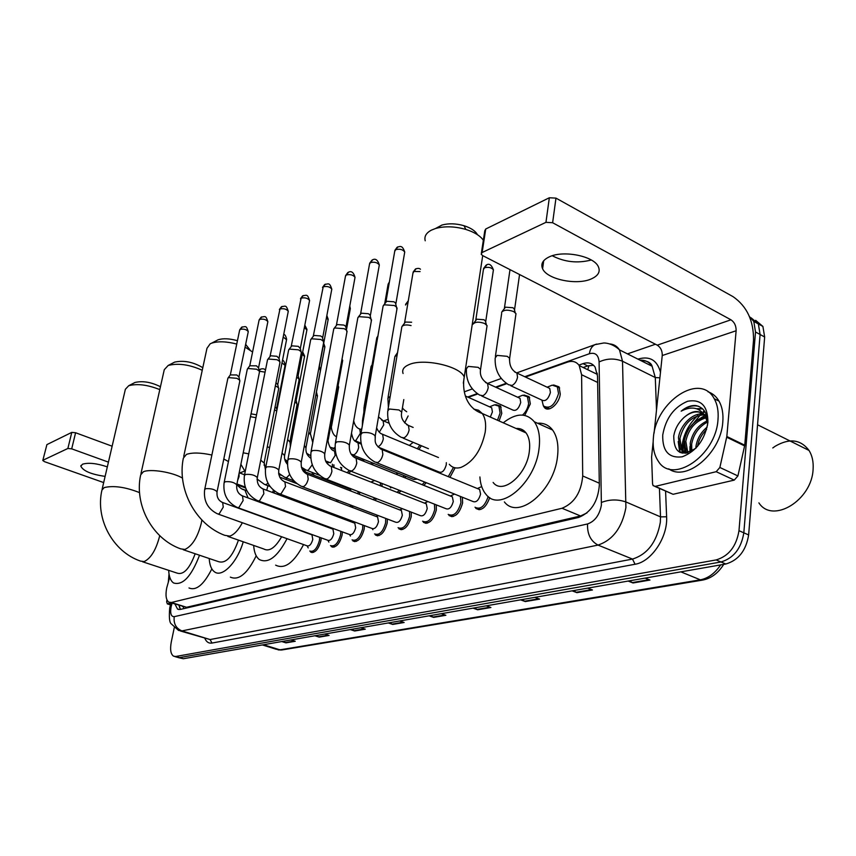 <?xml version="1.0" encoding="UTF-8"?>
<svg xmlns="http://www.w3.org/2000/svg" width="856" height="856" viewBox="0 0 856 856"><rect width="100%" height="100%" fill="white"/><g stroke="black" fill="none" stroke-linecap="round" stroke-linejoin="round"><path stroke-width="1.28" d="M294.197 481.243L293.993 482.527M313.778 473.068L313.628 475.134M333.904 464.797L333.99 467.365M495.795 404.642L500.482 406.033L501.787 413.373L499.08 420.949M524.011 395.033L529.051 396.638L530.335 403.893L524.717 415.385M553.586 384.954L559.022 386.826L560.263 393.963C559.278 404.171 547.99 413.234 544.106 407.082L543.507 406.076M338.034 500.268L337.778 501.894M359.659 492.136L359.52 494.383M381.958 483.619L382.097 486.443M405.252 476.054L405.541 478.033M429.509 468.093L429.776 469.067M321.203 537.878L320.925 540.703C318.411 549.552 314.955 553.329 310.589 552.034L312.226 552.623M342.357 531.886L342.1 535.064C339.5 544.202 335.905 548.043 331.315 546.599L333.134 547.251M364.399 525.616L364.175 529.19C361.478 538.627 357.722 542.533 352.918 540.928L354.919 541.655M387.361 519.036L387.19 523.059C384.398 532.817 380.471 536.798 375.42 535L377.635 535.824M411.297 512.134L411.222 516.66C408.312 526.772 404.203 530.816 398.896 528.805L401.357 529.736M436.282 504.88L436.335 509.973C433.307 520.459 428.995 524.578 423.399 522.31L426.149 523.369M462.347 497.229L462.604 502.975C459.437 513.878 454.911 518.051 449.015 515.515L452.086 516.714M169.745 577.158L166.727 587.847C165.336 595.198 166.011 599.96 168.75 602.121L171.403 602.485L562.018 508.261C574.312 503.189 581.213 492.425 582.711 475.968L581.598 374.725L579.212 365.587C576.409 361.617 572.439 360.472 567.314 362.174L525.434 377.036M587.002 512.905L580.561 515.975L562.018 508.261M170.237 602.592L186.565 607.279L580.561 515.975M506.784 383.659L496.202 387.426M477.776 393.963L468.318 397.323M308.01 454.247L307.229 454.525M287.595 461.502L285.808 462.133M274.605 491.13L273.888 492.981M328.019 479.874L327.27 480.409M350.746 471.303L348.831 473.197M373.344 463.235L372.2 464.669M396.863 454.729L396.424 455.424M421.377 445.762L418.894 449.389M330.898 513.086L329.089 513.6M327.078 512.851L326.371 511.931L329.046 512.391M353.421 506.131L351.634 507.159M376.747 498.748L374.778 500.279M400.993 490.948L398.8 493.013M426.245 482.698L423.827 485.373M455.092 467.825L449.956 477.327M489.739 497.582C485.94 507.747 481.297 511.342 475.808 508.378L479.232 509.748M174.956 604.09L177.556 609.098L180.209 609.461L578.581 517.452C591.004 512.487 597.916 501.766 599.339 485.309L597.52 376.159L595.123 367.138C592.266 363.115 588.243 361.949 583.043 363.64L578.87 365.095M180.498 609.397L178.936 605.342M681.954 446.361C683.463 434.302 688.738 424.052 697.758 415.588C688.738 424.052 683.463 434.302 681.954 446.361L681.89 453.049L681.954 446.361M699.513 414.122L701.428 412.699L699.513 414.122M703.343 411.458L704.37 410.869L703.343 411.458M749.471 316.581L753.794 321.417L755.516 332L738.985 530.677C736.374 546.395 728.745 556.143 716.119 559.931L175.737 656.488L173.565 656.178C170.676 654.145 169.916 649.415 171.275 642.021L174.26 627.705M627.469 353.881L655.439 344.23M755.655 320.326L762.899 326.425L764.654 336.986L748.636 534.936C746.068 550.59 738.45 560.284 725.802 564.008L183.345 658.735L177.363 657.301L179.546 657.611L720.977 561.975L179.546 657.611L175.737 656.488M748.636 534.936L743.821 532.817C741.232 548.493 733.613 558.219 720.977 561.975C733.613 558.219 741.232 548.493 743.821 532.817L760.096 334.493L743.821 532.817L738.985 530.677M751.108 317.822L758.363 323.932L760.096 334.493L758.363 323.932L751.108 317.822M686.416 453.006L686.416 451.797L686.416 453.006M686.469 450.138L686.587 448.544L686.469 450.138M583.15 367.492L587.708 365.919L593.561 365.277M704.959 411.757L703.054 412.945M702.466 413.352L701.556 414.004M700.369 414.935L688.952 428.717M684.522 439.449L683.109 446.907L683.024 453.231M629.545 580.817L633.023 582.979L649.972 580.058L645.092 578.11M628.165 581.063L633.023 582.979M573.488 590.608L576.901 592.662L592.448 589.977L587.644 588.136M572.118 590.854L576.901 592.662M521.946 599.607L525.295 601.565L539.612 599.104L534.893 597.349M520.598 599.842L525.295 601.565M474.406 607.91L477.691 609.782L490.916 607.503L486.283 605.845M473.079 608.145L477.691 609.782M283.015 641.337L285.979 642.867L295.245 641.262L291.029 639.935M281.785 641.551L285.979 642.867M316.153 635.548L319.181 637.132L329.079 635.43L324.788 634.039M314.912 635.762L319.181 637.132M351.591 629.363L354.684 631.011L365.287 629.181L360.911 627.737M350.329 629.577L354.684 631.011M389.587 622.729L392.744 624.441L404.118 622.483L399.656 620.964M388.303 622.954L392.744 624.441M430.408 615.592L433.628 617.39L445.88 615.271L441.332 613.688M429.113 615.828L433.628 617.39M183.345 658.735L178.572 657.665M107.332 466.873C96.782 463.331 88.521 462.433 82.54 464.187L80.828 466.167C83.182 470.993 91.282 474.395 105.128 476.375M171.05 602.966L167.444 603.833L170.515 604.807M42.821 460.4L46.909 444.606L42.8 460.496L44.459 461.651L103.683 482.581M71.776 432.387L75.596 432.751L71.701 448.844L67.87 448.469L71.776 432.387L46.909 444.606M112.136 446.211L75.596 432.751M67.87 448.469L43.035 460.207M71.701 448.844L108.434 462.133M166.92 599.799L166.642 601.982L167.444 603.833M168.322 582.027L169.017 573.916M133.675 383.146L134.991 382.461C142.706 380.695 151.191 382.108 160.446 386.719M159.804 389.619C147.596 384.761 137.228 383.467 128.721 385.714L125.372 389.277L102.153 489.129M142.61 561.782L177.278 573.167C183.666 575.061 189.625 568.587 195.168 553.757M199.523 555.234C191.37 576.495 182.724 585.739 173.565 582.968C170.622 580.903 168.985 576.698 168.675 570.342M211.839 568.908C203.856 584.648 196.249 591.004 189.005 587.965M172.987 362.965L174.581 362.131C183.612 360.183 192.803 361.906 202.144 367.288L202.722 368.08M202.251 370.274C189.518 364.549 178.155 362.944 168.183 365.459L164.266 369.706L140.972 473.55M183.184 549.702L218.473 561.643C225.92 563.922 232.575 556.742 238.45 540.115M243.243 541.795C237.315 562.424 222.111 577.982 214.471 571.829C211.346 569.518 209.592 565.078 209.217 558.508M256.212 555.779C247.405 573.681 238.781 580.796 230.36 577.126M216.14 340.806L218.109 339.779C223.191 338.195 229.633 338.505 237.444 340.709M245.64 344.369L249.995 349.901M252.584 351.998L245.073 347.119M236.748 344.059C226.498 341.405 218.12 341.105 211.614 343.17L210.202 343.78L206.97 348.306L183.719 456.398M227.857 536.412L263.659 548.931C269.212 551.938 275.204 547.883 281.635 536.755M287.028 538.67C277.387 556.988 268.142 563.933 259.282 559.503C255.987 556.903 254.114 552.216 253.676 545.443M303.57 544.577C293.94 562.756 284.631 569.604 275.643 565.142M287.081 512.273L286.974 511.503M276.852 494.094L278.286 493.356M291.671 498.406L292.249 499.84M293.694 513.975L293.64 514.691M307.967 504.505L308.567 505.939M310.14 520.031L310.086 520.737M436.046 228.231L441.964 225.042C448.64 223.213 455.991 223.437 464.027 225.716C470.928 227.931 475.401 230.917 477.445 234.694M483.34 240.226C480.12 235.7 474.278 232.094 465.835 229.429C454.804 226.316 444.713 225.995 435.586 228.477L431.306 230.178C426.127 232.971 424.095 236.513 425.218 240.782M493.131 482.442C502.515 495.303 526.868 474.887 529.35 451.305C530.303 443.408 529.201 437.277 526.023 432.89C523.487 429.626 520.17 428.161 516.093 428.482M503.264 422.8C515.954 412.881 526.312 412.539 534.337 421.794C538.841 428.182 540.414 437.063 539.055 448.448C535.471 483.105 499.808 512.947 486.09 494.458C482.452 490.231 480.387 484.4 479.895 476.953M537.568 423.249C543.731 422.768 548.739 425.025 552.58 430.001C557.16 436.389 558.808 445.238 557.513 456.537C554.121 490.97 518.361 520.405 504.387 501.926M521.24 430.771L522.502 429.765M311.017 534.497L311.969 534.84L312.782 539.408C311.349 544.395 309.412 546.524 306.962 545.786L218.408 514.189M319.705 537.333L319.449 540.404C317.084 548.707 313.852 552.248 309.754 551.029M204.745 489.236L227.899 378.202L228.627 377.614L236.952 378.32L239.626 380.118L239.766 381.305M242.344 326.864L239.616 330.266L230.328 374.907L236.855 374.981L238.942 377.025M331.893 528.751L332.941 529.136L333.776 533.737C332.299 538.895 330.288 541.056 327.709 540.243L238.129 507.779M340.816 531.319L340.592 534.765C338.152 543.325 334.782 546.931 330.48 545.572M224.197 482.292L247.309 369.161L248.09 368.508L256.618 369.225L259.25 371.001L259.411 372.296M261.829 316.848L259.036 320.358L249.781 365.78L256.49 365.833L258.566 367.941M353.646 522.77L354.801 523.198L355.668 527.842C354.138 533.16 352.03 535.364 349.334 534.454L258.705 501.102M362.805 525.017L362.634 528.88C360.098 537.729 356.588 541.399 352.073 539.879M244.506 475.048L267.543 359.734L268.388 359.028L277.13 359.734L279.698 361.489L279.891 362.912M267.725 359.488L270.646 355.786L276.948 356.299L279.013 358.471M376.33 516.532L377.603 517.024L378.491 521.679C376.908 527.189 374.703 529.425 371.868 528.409L280.212 494.126M385.703 518.404L385.617 522.738C382.996 531.897 379.315 535.631 374.586 533.93M265.713 467.483L288.654 349.89L289.574 349.12L298.519 349.837L301.034 351.549L301.259 353.121M288.857 349.612L291.843 345.835L298.305 346.338L300.349 348.585M399.998 510.016L401.421 510.572L402.331 515.259C400.683 520.951 398.372 523.241 395.397 522.096L302.692 486.829M409.585 511.471L409.617 516.329C406.889 525.819 403.037 529.607 398.061 527.713M287.905 459.565L310.707 339.629L311.691 338.783L320.872 339.5L323.311 341.17L323.579 342.903M310.942 339.297L313.981 335.434L320.604 335.948L322.37 337.157L322.626 338.27M424.726 503.221L426.309 503.842L427.23 508.539C425.518 514.456 423.089 516.767 419.954 515.494L326.232 479.189M434.474 504.163L434.698 509.63C431.863 519.474 427.818 523.337 422.575 521.208M311.124 451.283L333.754 328.897L334.824 327.966L344.251 328.693L346.605 330.298L346.905 332.214M334.022 328.511L337.125 324.563L343.919 325.077L345.621 326.243L345.92 327.495M450.588 496.106L452.353 496.812L453.284 501.509C451.497 507.661 448.94 510.016 445.644 508.571L350.906 471.185M460.41 496.448L460.935 502.633C457.96 512.851 453.723 516.778 448.191 514.392M335.456 442.595L357.862 317.683L359.028 316.656L368.711 317.373L370.958 318.903L371.322 321.021M358.183 317.223L361.35 313.189L368.326 313.703L369.953 314.815L370.295 316.206M454.119 494.286L450.32 495.999M477.659 488.648L479.628 489.461L480.569 494.147C478.686 500.546 476 502.943 472.512 501.316L376.779 462.786M488.198 496.48C484.764 506.41 480.366 509.994 474.994 507.234M360.997 433.489L383.124 305.934L384.387 304.8L394.338 305.517L396.467 306.962L396.895 309.305M383.499 305.399L386.719 301.269L393.899 301.783L395.429 302.831L395.825 304.394M481.125 486.839L477.391 488.541M275.386 385.799L278.457 387.704L278.607 388.934M336.569 499.711L336.344 501.349M275.985 382.771L277.761 384.665M329.646 497.079L329.828 498.877M296.636 377.207L298.851 378.759L299.033 380.096M351.773 505.5L349.483 506.335M297.203 374.243L298.156 375.752M349.184 488.883L350.297 489.322L351.142 491.141M358.129 491.537L358.043 493.805M318.807 368.358L320.112 369.418L320.326 370.894M375.153 498.139L372.949 499.572M319.309 365.694L319.406 366.464M371.333 482.056L372.788 482.784M380.267 482.955L380.567 485.844M391.481 487.192L389.78 486.7M341.972 359.327L342.539 361.286M399.42 490.328L397.077 492.339M398.061 473.229L395.857 474.16M403.465 475.337L403.914 477.391M417.364 479.125L413.726 479.456L353.036 455.071M424.683 482.067L422.147 484.699M427.583 467.301L428 468.339M446.329 462.668L446.265 464.851C444.457 470.939 441.953 473.282 438.743 471.87L378.341 447.142M453.477 467.355L448.287 476.642M362.677 419.173L376.811 337.66L377.881 336.686M402.256 326.125L405.423 322.049L411.629 322.241M387.95 409.831L401.881 326.671C403.272 324.852 406.343 324.478 411.073 325.569M267.896 485.705L266.73 490.306M273.428 490.178L272.572 492.489M251.054 413.833L256.543 414.828M286.268 477.948L286.482 479.66M250.476 416.679L255.965 417.707M292.838 480.451L292.634 482.003M274.509 409.842L276.745 411.019M275.086 406.9L276.638 408.558M304.094 470.147L305.731 472.073M312.322 472.501L312.226 474.588M294.828 402.074L296.872 403.508L297.021 404.674M326.436 479.264L325.59 479.756M295.374 399.196L296.165 400.49M332.331 464.177L332.545 466.788M341.822 467.783L340.474 467.387M315.992 394.081L317.373 396.349M349.269 470.714L347.215 472.565M316.463 391.556L316.495 392.091M364.998 459.875L361.981 460.186L353.25 456.687M338.045 385.96L338.569 387.682M371.868 462.636L370.68 464.059M388.656 451.369L388.068 452.011M395.386 454.119L394.926 454.814M413.159 442.327L409.361 445.42M419.879 445.131L417.332 448.737M364.175 406.407L371.097 366.336L372.05 365.469M388.068 397.312L394.894 356.481L397.195 355.112M395.226 356L397.644 352.469M489.718 406.9L491.686 407.777L492.414 411.929L490.317 417.065M493.077 405.402L494.511 404.824L498.898 406.129L500.107 413.02L497.497 420.243M517.837 397.312L520.009 398.318L520.726 402.427C518.629 409.211 515.751 411.64 512.123 409.714L481.746 396.028M473.026 324.156C475.144 321.76 479.018 321.546 484.635 323.504L487.064 325.622L486.85 327.078M521.09 395.857L522.674 395.226L527.424 396.724L528.623 403.529C527.842 408.205 525.809 412.057 522.524 415.074M473.507 323.429L476.76 319.213L484.004 319.737L485.759 321.278L485.694 322.188M547.305 387.276L549.723 388.41L550.419 392.455C548.193 399.538 545.165 401.999 541.334 399.848L510.839 385.789M501.584 312.354C503.788 309.776 507.801 309.508 513.632 311.552L515.986 313.628L515.761 315.265M550.451 385.863L552.195 385.157L557.352 386.88L558.519 393.589C554.816 405.359 549.777 409.468 543.378 405.894L542.03 400.522M502.14 311.509L505.468 307.186L512.915 307.721L514.627 309.23L514.552 310.268M591.293 259.999C577.597 263.52 564.586 262.107 552.259 255.751M549.285 256.864C542.758 259.999 540.532 263.958 542.608 268.752C546.952 279.324 576.591 285.54 591.154 278.981C598.312 275.803 600.666 271.62 598.226 266.419C593.454 255.944 563.184 250.016 549.285 256.864M716.194 471.699L719.864 467.472L726.83 436.507L744.752 445.206L737.915 475.936L734.255 480.109L716.194 471.699L655.279 486.369L673.094 494.297L654.915 486.433M734.255 480.109L673.094 494.297M744.752 445.206L753.526 340.153C753.751 320.786 746.913 306.277 733.025 296.636L555.972 198.121L552.623 222.731L730.96 319.802C734.469 322.209 736.192 325.858 736.128 330.758L726.83 436.507M481.382 253.076L484.785 230.799L485.727 229.012L482.142 252.52L481.2 254.264L482.688 255.612L657.258 345.171C660.714 347.408 662.373 350.864 662.244 355.529L654.08 433.136M552.623 222.731L545.957 222.335L549.338 197.757L485.727 229.012M549.338 197.757L555.972 198.121M545.957 222.335L482.142 252.52M653.149 441.921L651.609 456.986L652.55 483.833L653.107 485.63L655.279 486.369M775.343 446.158C789.446 437.994 800.681 439.428 809.048 450.459C812.183 455.531 813.542 461.694 813.114 468.917C812.162 500.364 772.444 524.193 758.898 502.868M687.989 452.728L688.085 451.529M717.991 419.686C715.937 455.991 672.131 484.945 658.221 461.074C654.091 454.911 652.497 447.078 653.417 437.577C655.643 401.785 700.272 371.772 714.236 398.736C717.424 404.417 718.676 411.404 717.991 419.686M707.976 391.77C712.62 393.375 716.301 396.489 719.008 401.122C722.207 406.814 723.47 413.79 722.796 422.051C721.02 453.113 686.437 482.142 668.761 468.842M707.527 425.261C708.03 414.058 704.167 407.488 695.949 405.573C691.06 405.177 686.127 407.039 681.173 411.148C691.937 405.616 700.037 407.52 705.472 416.851L705.237 416.433C699.577 409.393 692.301 409.938 683.409 418.049C678.177 423.121 674.956 429.091 673.736 435.971C673.886 453.231 681.333 457.254 696.078 448.041M662.726 434.998C665.743 418.21 674.057 406.953 687.657 401.25C701.16 398.896 707.912 405.969 707.912 422.479C704.766 439.984 696.196 451.422 682.211 456.804C668.836 458.442 662.341 451.176 662.726 434.998M704.028 414.786C691.616 415.952 683.58 423.838 679.932 438.433L681.601 449.539L685.859 453.177M706.521 415.181L704.092 414.315M703.45 414.186C693.007 412.036 680.092 425.207 678.466 437.737L680.124 448.844L686.705 453.038M706.018 417.835C695.265 421.141 688.534 428.931 685.817 441.215L687.817 452.781M705.547 416.979C694.334 419.825 687.272 427.679 684.351 440.519L686.03 451.615L687.036 452.974M707.452 422.083C698.913 426.716 693.649 434.024 691.659 443.986L691.819 451.101M707.163 420.885C698.015 425.261 692.365 432.729 690.203 443.29L690.696 451.679M706.585 429.519C701.631 434.463 698.603 440.102 697.512 446.458M707.206 427.026C701.085 432.13 697.351 438.465 696.014 446.051L695.81 448.276M707.281 418.135L704.017 414.218M701.524 412.742C695.575 410.709 689.54 412.474 683.409 418.049M707.645 423.26L705.472 416.851M772.786 447.956L775.108 446.308M689.957 446.5L689.925 452.032M705.868 415.117L704.798 415.492M704.649 415.556L696.174 420.927M684.105 444.018L684.907 453.273M678.209 441.514L679.707 452.289M702.305 408.558L696.581 408.719M684.736 448.619L685.399 452.813M678.872 445.997L680.434 452.61M702.637 408.858L697.512 409.05M698.764 406.354C693.06 404.974 687.197 406.579 681.173 411.148M182.36 606.423L183.623 606.883L183.334 608.734M588.939 365.544L587.762 369.728M597.295 373.237L596.686 373.451M186.565 607.279L171.403 602.485M597.627 382.439L581.598 374.725M599.307 483.191L582.711 475.968M172.088 603.18L171.104 606.84C170.012 613.452 171.061 616.727 174.228 616.662L587.548 523.958C594.888 521.358 599.51 515.077 601.394 505.136L599.093 361.938C598.505 354.908 595.273 352.169 589.399 353.731L524.749 376.715M609.707 343.919C613.859 344.251 617.123 346.231 619.487 349.879L622.515 361.243L625.907 507.555C622.173 527.574 612.864 540.082 598.012 545.079L181.921 630.915L178.583 630.444L171.35 623.928C169.456 622.697 168.91 617.369 169.734 607.931M665.593 491.184L666.61 516.789C667.926 537.151 651.298 561.9 635.056 564.254L211.988 643.059L210.095 639.55L181.921 630.915C175.994 628.379 173.426 623.628 174.228 616.662M587.548 523.958C587.152 534.026 590.64 541.067 598.012 545.079L632.498 559.075C647.489 554.313 656.766 542.051 660.329 522.31L660.511 516.864L626.153 502.044C617.925 499.176 609.718 499.294 601.533 502.397M211.988 643.059C208.832 643.562 206.478 642.043 204.916 638.501M180.477 631.022L210.095 639.55L632.498 559.075L635.056 564.254M637.934 359.135L638.287 359.017C649.79 355.786 657.183 360.194 660.479 372.253M716.119 559.931L725.802 564.008M755.516 332L764.654 336.986M642.375 361.36L644.889 360.633M599.093 361.938C606.872 358.343 614.683 358.118 622.515 361.243L655.289 377.539L652.101 366.24C649.201 361.97 645.178 359.948 640.02 360.183M666.61 516.789L660.511 516.864L659.441 488.444M656.509 410.024L655.289 377.539L659.89 377.828M506.26 383.295L495.528 387.115M477.252 393.61L467.654 397.024M307.55 453.948L307.015 454.14M287.209 461.181L285.615 461.748M589.399 353.731C590.041 349.248 591.903 346.209 594.995 344.636L596.621 344.08M171.585 604.903L170.451 604.999L169.83 607.493M587.708 365.919L583.043 363.64M723.716 564.382C718.216 573.124 711.25 578.346 702.83 580.047L700.369 579.833C708.147 578.324 714.899 573.349 720.634 564.917M262.343 644.942L276.188 649.244L282.063 649.929L702.273 580.143M263.52 644.739L279.944 649.843L700.369 579.833L680.873 571.862M445.024 614.972L432.933 617.058M403.272 622.194L392.048 624.131M364.453 628.903L354.01 630.712M328.265 635.163L318.518 636.853M294.443 641.016L285.326 642.588M490.039 607.182L476.974 609.451M538.724 598.772L524.567 601.212M591.539 589.634L576.163 592.288M649.051 579.683L632.274 582.583M139.539 492.617C125.511 487.064 113.741 485.373 104.239 487.556L101.928 490.124C95.155 519.036 112.917 551.788 140.587 561.119L144.183 561.568C150.849 558.347 155.953 550.023 159.494 536.584L159.687 535.621M182.478 478.097C172.612 472.159 150.303 468.564 143.359 471.774L140.684 474.855C134.028 504.89 152.25 538.809 180.669 548.857L184.939 549.456C192.236 545.989 197.693 537.226 201.299 523.177L201.856 519.988M211.871 455.039C200.796 452.61 192.333 452.396 186.469 454.386L183.355 458.12C176.882 489.322 195.553 524.428 224.689 535.31L229.804 536.124C234.212 534.604 238.396 530.142 242.355 522.727M223.791 459.009L228.434 461.534M248.069 497.935L244.88 490.017L241.51 488.755M449.282 464.273C452.214 467.718 456.098 468.767 460.913 467.44C473.24 462.069 481.34 450.288 485.213 432.087C486.283 424.073 485.299 417.878 482.26 413.502L478.558 410.238L473.871 409.147M403.08 373.505C401.796 369.813 403.775 366.85 409.018 364.613C423.624 357.883 460.667 366.282 464.241 377.057L463.331 383.156M221.79 502.183L222.667 502.504L223.245 507.137L219.083 514.017L217.552 513.878C207.719 508.978 203.418 500.91 204.648 489.696L205.665 488.701C210.876 488.327 214.685 489.343 217.06 491.751L216.953 492.232M240.236 329.367C243.896 328.693 246.571 329.464 248.261 331.668L248.165 332.107M241.542 495.538L242.516 495.892L243.115 500.567L238.835 507.608L237.187 507.437C227.257 502.408 222.892 494.201 224.09 482.816L225.171 481.735C230.467 481.318 234.33 482.345 236.759 484.817L236.652 485.363M259.7 319.395C263.423 318.678 266.141 319.449 267.853 321.706L267.757 322.198M270.057 356.267L279.976 308.995C283.753 308.235 286.525 309.016 288.269 311.327L288.162 311.884M282.138 306.405L279.976 308.995M262.161 488.605L263.231 489.001L263.862 493.709L259.443 500.921L257.667 500.717C247.641 495.549 243.222 487.192 244.388 475.636L245.533 474.459C250.915 474.01 254.842 475.048 257.324 477.573L257.196 478.183M291.222 346.327L301.13 298.145C304.971 297.342 307.775 298.134 309.572 300.488L309.444 301.109M303.313 295.513L301.13 298.145M283.689 481.361L284.877 481.81L285.53 486.55L280.971 493.933L279.045 493.687C268.945 488.391 264.461 479.863 265.585 468.136L266.805 466.862C272.272 466.37 276.263 467.419 278.799 470.008L278.66 470.693M313.317 335.959L323.215 286.824C327.11 285.979 329.967 286.76 331.796 289.178L331.668 289.874M325.408 284.149L323.215 286.824M306.202 473.785L307.518 474.288L308.192 479.06C307.315 482.838 305.742 485.363 303.484 486.625L301.408 486.336C291.222 480.89 286.674 472.212 287.766 460.303L289.06 458.912C294.603 458.377 298.669 459.437 301.259 462.09L301.109 462.85M336.419 325.12L345.439 276.36L346.284 274.99C350.232 274.102 353.143 274.883 355.026 277.355L354.876 278.136M348.499 272.283L346.284 274.99M329.774 465.857L331.229 466.434L331.925 471.217C331.026 475.08 329.41 477.669 327.056 478.975L324.799 478.632C314.537 473.036 309.925 464.187 310.974 452.118L312.354 450.598C317.972 450.01 322.113 451.069 324.766 453.787L324.606 454.654M360.601 313.767L369.514 264.119L370.423 262.621C374.425 261.669 377.389 262.46 379.315 264.975L379.155 265.863M372.649 259.86L370.423 262.621M354.459 457.553L356.085 458.206L356.781 463C355.893 466.948 354.213 469.602 351.752 470.961L349.291 470.554C338.976 464.797 334.3 455.788 335.295 443.536L336.761 441.878C342.464 441.236 346.68 442.306 349.398 445.077L349.216 446.062M385.928 301.879L394.723 251.311L395.686 249.663C399.741 248.657 402.759 249.438 404.738 252.006L404.567 253.012M397.933 246.86L395.686 249.663M380.364 448.833L382.161 449.593L382.867 454.375C381.969 458.42 380.235 461.149 377.656 462.561L374.981 462.058C364.603 456.141 359.884 446.971 360.804 434.559L362.377 432.729C368.155 432.034 372.446 433.104 375.249 435.939L375.046 437.041M267.949 483.148L266.205 484.592L264.493 484.421L257.089 479.039M260.748 460.154L264.087 463.021M283.208 337.007L286.546 339.736M289.681 474.47L286.749 477.627L284.909 477.423L278.585 473.154M282.073 452.952L284.567 455.595M304.372 327.441L306.887 329.999M312.237 464.744L308.181 470.361L306.191 470.126L301.365 467.151M304.361 445.537L305.934 447.859M326.468 317.587L328.094 319.844M333.198 450.406L334.493 450.93L335.156 455.413L330.555 462.775L325.537 460.924M327.645 437.994L328.255 439.77M349.515 307.507L350.2 309.273M356.588 442.22L358.011 442.809L358.696 447.303C357.851 451.016 356.267 453.53 353.935 454.846L351.174 454.301M384.719 303.645L387.961 285.059L389.116 283.507M389.33 282.309L388.881 283.614M362.345 425.721L362.505 420.125L363.597 418.541M381.059 433.65L382.632 434.313L383.317 438.807C382.471 442.606 380.834 445.184 378.406 446.543L377.956 446.704M404.61 322.659L412.966 273.043L413.94 271.459L420.082 271.577M416.177 268.666L413.94 271.459M406.686 424.672L408.43 425.443L409.115 429.915C408.269 433.799 406.568 436.442 404.032 437.855L401.304 437.373C391.449 431.617 386.933 422.789 387.768 410.901L389.362 409.018L398.982 409.971L401.721 412.111L401.528 413.223M239.059 473.4L239.059 476.621L237.658 480.355M260.952 368.947L259.143 370.541M259.389 371.226L265.082 372.157M243.2 452.813L248.743 453.851M267.307 446.629L269.565 447.763M281.999 362.88L285.059 365.351M287.659 439.524L289.884 442.017M302.243 354.213L304.543 356.524M310.675 455.713L306.641 453.295M308.866 432.216L310.279 434.388M323.322 345.3L324.809 347.333M335.017 447.314L333.68 448.266L329.892 447.132M330.983 424.779L331.518 426.438M346.006 337.146L345.91 337.767M358.482 428.514L359.745 429.038L360.397 433.264L355.893 440.444L354.641 440.658M363.854 412.399L364.025 407.263L365.009 405.798M381.669 420.114L383.06 420.703L383.723 424.94L379.262 432.194M405.541 305.025L406.461 303.613L407.873 303.249M405.637 304.297L408.012 301.162L406.461 303.613M388.378 407.285L387.907 398.265L390.24 396.285M408.13 415.963L404.62 422.875M475.808 319.877L483.415 269.587L484.539 267.768C488.498 266.805 491.462 267.5 493.409 269.854L493.249 270.967M486.775 264.9L484.539 267.768M485.534 382.482L487.556 383.467L488.209 387.597C487.406 391.502 485.641 394.209 482.902 395.729L479.649 395.087C470.233 389.18 465.825 380.385 466.434 368.722L468.264 366.411L478.108 367.331L480.569 369.364L480.366 370.744M514.691 371.921L516.906 373.045L517.538 377.122C516.746 381.113 514.905 383.895 512.038 385.468L508.507 384.708C499.091 378.652 494.65 369.728 495.185 357.926L497.122 355.401L507.244 356.331L509.652 358.322L509.438 359.873M730.96 319.802L657.258 345.171M736.128 330.758L662.244 355.529M744.645 445.923L726.712 437.234M719.864 467.472L737.915 475.936M685.849 452.92L685.838 451.283M179.61 605.556L179.45 607.407M597.435 374.425L579.212 365.587M544.106 407.082L548.343 409.018M179.043 609.558L177.556 609.098M174.763 656.541L177.363 657.301M753.794 321.417L762.899 326.425M516.778 372.874L594.995 344.636L603.523 343.031C604.39 342.839 612.286 343.021 619.487 349.879L652.101 366.24C651.074 362.634 647.232 360.697 640.556 360.451M501.231 378.491L487.535 383.435M472.319 388.924L464.305 391.823M388.036 419.354L383.627 420.949M361.81 428.824L360.419 429.327M244.709 471.1L239.616 472.94M171.082 602.859L170.494 604.882L167.252 603.855M281.528 650.014L278.093 649.875M80.988 465.482L80.828 466.167M134.991 382.461L128.721 385.714M174.581 362.131L168.183 365.459M218.109 339.779L211.614 343.17M245.779 344.454L249.503 349.569M246.86 490.755L244.88 490.017C242.473 489.771 239.787 487.931 236.823 484.507M441.964 225.042L435.586 228.477M464.027 225.716L465.835 229.429M526.023 432.89L482.26 413.502C464.359 407.477 462.197 387.843 464.241 377.057L482.709 255.623M534.337 421.794L552.58 430.001M239.691 329.86L241.66 327.185C245.897 326.575 246.228 325.216 248.261 331.668L238.974 376.736M307.133 545.914L308.214 547.894M311.295 551.585L313.542 552.377M311.969 534.84L222.667 502.504C218.43 500.653 216.557 497.079 217.06 491.751L239.883 380.738M238.781 376.287L239.626 380.118M230.328 374.907L228.028 378.02M259.122 319.909L261.134 317.169C265.36 316.57 265.767 315.158 267.853 321.706L258.598 367.609M327.966 540.414L328.886 542.115M332.182 546.192L334.461 547.005M332.941 529.136L242.516 495.892C238.171 493.998 236.256 490.306 236.759 484.817L259.539 371.665M258.384 367.128L259.25 371.001M331.657 528.666L332.556 528.28M249.77 365.79L247.459 368.947M279.366 309.54L281.431 306.737C285.647 306.106 286.139 304.715 288.269 311.327L279.045 358.086M349.687 534.69L350.414 536.059M353.956 540.575L356.267 541.409M354.801 523.198L263.231 489.001C258.779 487.053 256.811 483.244 257.324 477.573L280.03 362.195M278.81 357.562L279.698 361.489M353.4 522.684L354.855 522.042M300.477 298.733L302.585 295.855C306.758 295.192 307.411 293.833 309.572 300.488L300.392 348.146M372.339 528.719L372.863 529.714M376.672 534.711L379.005 535.578M377.603 517.024L284.877 481.81C280.319 479.799 278.286 475.872 278.799 470.008L301.419 352.319M300.114 347.59L301.034 351.549M376.073 516.436L378.138 515.526M322.519 287.445L324.681 284.492C328.822 283.796 329.592 282.459 331.796 289.178L322.68 337.756M400.373 528.591L402.737 529.49M401.421 510.572L307.518 474.288C302.831 472.223 300.745 468.157 301.259 462.09L323.75 341.993M322.37 337.157L323.311 341.17M399.741 509.919L402.459 508.71M345.546 275.653L347.761 272.625C351.088 270.442 353.517 272.026 355.026 277.355L345.974 326.896M425.154 522.203L427.54 523.123M426.309 503.842L331.229 466.434C326.393 464.273 324.242 460.057 324.766 453.787L347.097 331.186M345.621 326.243L346.605 330.298M424.469 503.114L427.904 501.573M369.632 263.316L371.9 260.213C375.217 257.998 377.689 259.593 379.315 264.975L370.359 315.511M451.069 515.515L453.477 516.468M452.353 496.812L356.085 458.206C351.11 455.991 348.884 451.615 349.398 445.077L371.525 319.866M369.953 314.815L370.958 318.903M394.841 250.401L397.173 247.213C400.565 246.261 402.234 245.148 404.738 252.006L395.9 303.591M478.215 508.518L480.644 509.491M479.628 489.461L382.161 449.593C373.055 444.253 375.559 440.123 375.249 435.939L397.12 308M395.429 302.831L396.467 306.962M270.036 486.508L265.435 484.785M265.381 469.58L264.204 462.465L278.724 388.314M277.579 383.895L278.457 387.704M328.03 512.551L330.234 513.375M283.7 334.525C284.791 334.172 285.765 335.745 286.642 339.254L277.783 384.344M296.754 483.576L279.698 477.081M293.801 480.826L285.947 477.83M287.445 464.316C284.93 461.363 284.01 458.249 284.695 454.975L299.161 379.411M297.952 374.907L298.851 378.759M304.832 325.087L306.994 329.464L298.188 375.377M350.297 489.322L303.217 471.1M348.97 488.808L349.986 488.391M319.481 475.273L307.347 470.565M310.781 458.217C306.972 455.52 305.41 451.84 306.074 447.153L320.465 370.124M319.277 365.887L320.112 369.418M326.853 315.522L328.201 319.256L319.449 366.036M371.13 481.971L374.361 480.623M335.317 451.262L334.493 450.93C329.528 450.598 326.928 439.053 328.404 438.989L342.689 360.419M390.315 487.075L390.764 487.974M342.068 358.76L342.293 359.67M349.794 306.009L350.318 308.599L346.466 329.742M351.506 433.19C353.624 442.927 355.807 440.958 358.011 442.809L361.2 444.104M388.068 284.299L389.405 281.902M376.629 427.85C378.213 431.531 380.214 433.682 382.632 434.313L438.454 457.521M378.01 335.937L377.143 337.189M413.074 272.187L415.47 268.977C417.824 268.153 419.494 268.238 420.467 269.244M428.428 448.705L403.058 438.112M413.17 427.444L408.43 425.443C402.791 421.944 400.555 417.503 401.721 412.111L403.797 399.602M245.597 487.984L237.069 484.817M245.265 487.064L236.93 483.972M257.763 479.767L257.067 479.51M244.549 474.791L239.188 472.78M259.079 370.263L260.363 369.204C262.899 368.39 264.6 368.754 265.456 370.263M240.889 464.316L245.18 471.645M281.036 475.24L278.767 474.374M263.98 464.969L265.852 466.777M276.488 407.905L276.959 409.949M282.48 360.44C283.486 360.162 284.374 361.66 285.134 364.945L276.659 408.291M304.993 470.5L302.2 469.42M287.445 463.695L286.632 463.385M303.923 470.083L305.111 469.612M284.706 459.201L287.605 461.438M290.366 446.639L290.002 441.439L297.128 404.075M296.005 399.773L296.872 403.508M302.682 351.912L304.629 356.064L296.187 400.18M310.771 458.099L310.204 457.874M326.275 462.336L326.971 462.058M328.757 462.764L325.879 461.63M312.75 442.509L310.396 433.746L317.49 395.686M340.763 467.601L341.683 469.42M316.42 391.781L317.202 395.087M323.707 343.288L324.906 346.819L316.517 391.738M335.103 449.411L332.781 448.48M336.526 436.699C332.01 435.287 330.641 425.614 331.657 425.721L338.698 386.944M338.152 385.393L338.366 386.302M361.007 443.14L354.951 440.669M353.689 420.81C354.737 425.304 356.749 428.054 359.745 429.038L361.628 429.819M378.502 416.861L383.06 420.703L389.106 423.26M372.167 364.784L371.386 365.919M402.47 407.574C402.47 408.376 403.882 409.778 406.718 411.757M491.686 407.777L465.6 396.103M489.546 406.825L494.511 404.824M498.898 406.129L501.167 407.156M483.522 268.581L486.101 265.178C489.022 263.102 491.462 264.654 493.409 269.854L485.759 321.278M520.009 398.318L487.556 383.467C481.928 380.043 479.595 375.335 480.569 369.364L487.064 325.622M485.256 320.572L486.369 324.649M517.666 397.238L522.674 395.226M527.424 396.724L529.714 397.773M549.723 388.41L516.906 373.045C511.631 370.359 509.213 365.448 509.652 358.322L515.986 313.628M514.049 308.47L515.205 312.59M547.337 407.713L549.67 408.783M519.56 274.53L514.627 309.23M495.399 356.417L501.659 313.382M547.134 387.201L552.195 385.157M557.352 386.88L559.653 387.971M509.994 269.619L504.452 307.903M543.699 260.748L542.608 268.752M680.124 448.844L681.601 449.539M686.02 452.952L686.02 451.594L687.507 452.31M705.301 416.465L706.682 417.15M714.236 398.736L719.008 401.122M686.148 449.111L686.212 448.416M757.549 424.769L809.048 450.459"/></g></svg>
